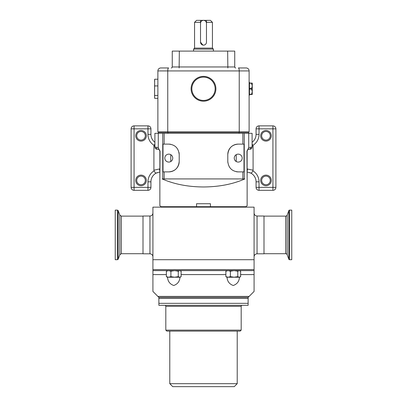 <?xml version="1.0" encoding="UTF-8"?>
<svg xmlns="http://www.w3.org/2000/svg" width="407" height="407" viewBox="0 0 407 407"><rect width="100%" height="100%" fill="white"/><g stroke="black" fill="none" stroke-linecap="round" stroke-linejoin="round"><path stroke-width="0.61" d="M265.98 140.105A4.314 4.314 0 0 0 270.294 135.79A4.314 4.314 0 0 0 265.98 131.476A4.314 4.314 0 0 0 261.665 135.79A4.314 4.314 0 0 0 265.98 140.105M265.98 130.484A5.306 5.306 0 0 1 271.286 135.79A5.306 5.306 0 0 1 265.98 141.097A5.306 5.306 0 0 1 260.673 135.79A5.306 5.306 0 0 1 265.98 130.484M265.98 184.732A4.314 4.314 0 0 0 270.294 180.418A4.314 4.314 0 0 0 265.98 176.104A4.314 4.314 0 0 0 261.665 180.418A4.314 4.314 0 0 0 265.98 184.732M265.98 175.112A5.306 5.306 0 0 1 271.286 180.418A5.306 5.306 0 0 1 265.98 185.724A5.306 5.306 0 0 1 260.673 180.418A5.306 5.306 0 0 1 265.98 175.112M247.135 168.936L253.088 170.212L252.925 170.864A12.892 12.892 0 0 1 259.035 181.832L259.035 187.357L272.924 187.357L272.924 128.846L259.035 128.846L259.035 134.376L256.064 134.376A9.916 9.916 0 0 1 252.096 142.308A9.916 9.916 0 0 0 256.064 134.376L256.064 128.846A2.976 2.976 0 0 1 259.035 125.87L272.924 125.87A2.976 2.976 0 0 1 275.895 128.846L275.895 187.357A2.976 2.976 0 0 1 272.924 190.334L259.035 190.334A2.976 2.976 0 0 1 256.064 187.357L256.064 181.832A9.916 9.916 0 0 0 250.936 173.148L247.135 171.963M247.497 168.936A2.976 1.348 90 0 1 247.135 170.955M159.865 168.936L159.503 168.936A2.976 1.348 90 0 0 159.865 170.955M259.035 134.376A12.892 12.892 0 0 1 252.925 145.34L253.088 145.991L252.096 146.418M253.088 170.212L253.088 145.991M252.925 170.864C252.009 172.431 251.343 173.194 250.936 173.148L249.776 172.604M252.925 145.34L252.096 144.037M159.503 168.936L153.912 170.212L154.075 170.864C154.991 172.431 155.657 173.194 156.064 173.148L159.865 171.963M154.075 170.864A12.892 12.892 0 0 0 147.965 181.832L147.965 187.357L134.076 187.357L134.076 128.846L147.965 128.846L147.965 134.376L150.936 134.376A9.916 9.916 0 0 0 154.904 142.308A9.916 9.916 0 0 1 150.936 134.376L150.936 128.846A2.976 2.976 0 0 0 147.965 125.87L134.076 125.87A2.976 2.976 0 0 0 131.105 128.846L131.105 187.357A2.976 2.976 0 0 0 134.076 190.334L147.965 190.334A2.976 2.976 0 0 0 150.936 187.357L150.936 181.832A9.916 9.916 0 0 1 156.064 173.148L157.224 172.604M141.02 176.104A4.314 4.314 0 0 1 145.335 180.418A4.314 4.314 0 0 1 141.02 184.732A4.314 4.314 0 0 1 136.706 180.418A4.314 4.314 0 0 1 141.02 176.104M141.02 185.724A5.306 5.306 0 0 0 146.327 180.418A5.306 5.306 0 0 0 141.02 175.112A5.306 5.306 0 0 0 135.714 180.418A5.306 5.306 0 0 0 141.02 185.724M141.02 131.476A4.314 4.314 0 0 1 145.335 135.79A4.314 4.314 0 0 1 141.02 140.105A4.314 4.314 0 0 1 136.706 135.79A4.314 4.314 0 0 1 141.02 131.476M141.02 141.097A5.306 5.306 0 0 0 146.327 135.79A5.306 5.306 0 0 0 141.02 130.484A5.306 5.306 0 0 0 135.714 135.79A5.306 5.306 0 0 0 141.02 141.097M153.912 170.212L153.912 145.991L154.904 146.418M147.965 134.376A12.892 12.892 0 0 0 154.075 145.34L153.912 145.991M154.075 145.34L154.904 144.037M158.277 133.308L158.277 147.67L156.069 147.192A1.984 1.811 90 0 0 157.88 149.176L156.888 149.176A1.984 1.984 0 0 1 154.904 147.192L154.904 133.308L252.096 133.308L252.096 147.192A1.984 1.984 0 0 1 250.112 149.176L249.12 149.176L250.112 149.176M244.256 133.308L244.256 178.927L244.856 178.927C232.855 184.183 219.068 186.864 203.5 186.971C188.003 186.879 174.216 184.198 162.144 178.927L162.744 178.927L162.744 133.308M162.744 178.927L244.256 178.927M162.998 171.886L168.788 171.886C175.03 171.347 178.505 167.877 179.202 161.477L179.202 154.533C178.51 148.138 175.041 144.663 168.788 144.119L162.998 144.119L162.998 171.886M247.273 150.442L247.135 151.16C247.858 149.461 248.519 148.799 249.12 149.176A1.984 1.811 90 0 0 250.931 147.192L248.723 147.67L248.723 133.308M244.002 144.119L238.212 144.119C231.97 144.658 228.5 148.128 227.798 154.533L227.798 161.477C228.49 167.872 231.959 171.342 238.212 171.886L244.002 171.886L244.002 144.119M157.25 147.324L158.277 147.67L159.865 151.16C159.137 149.455 158.476 148.794 157.88 149.176A1.984 1.984 0 0 1 159.865 151.16L159.865 205.708L161.055 206.7L160.241 206.084M159.834 150.824L159.106 149.603M159.865 178.927L160.058 151.16M248.723 147.67L246.942 151.16L247.135 178.927L247.135 151.16A1.984 1.984 0 0 1 249.12 149.176M246.759 206.084L245.945 206.7L247.135 205.708L247.135 178.927M248.728 149.216L248.204 149.4M245.945 206.7L210.444 206.7L210.444 203.724L196.556 203.724L196.556 206.7L161.055 206.7M172.756 158.104C172.71 156.609 172.049 155.464 170.772 154.665L170.772 161.538C172.049 160.75 172.71 159.6 172.756 158.104A3.968 3.968 0 0 0 168.788 154.136A3.968 3.968 0 0 0 164.82 158.104A3.968 3.968 0 0 0 168.788 162.072A3.968 3.968 0 0 0 172.756 158.104M236.228 154.665C234.951 155.459 234.29 156.603 234.244 158.104C234.29 159.6 234.951 160.745 236.228 161.538L236.228 154.665M242.18 158.104A3.968 3.968 0 0 0 238.212 154.136A3.968 3.968 0 0 0 234.244 158.104A3.968 3.968 0 0 0 238.212 162.072A3.968 3.968 0 0 0 242.18 158.104M158.374 133.308L158.359 132.316M248.626 133.308L248.626 132.316L158.374 132.316L158.384 131.919M238.212 144.119A10.414 10.414 0 0 0 227.798 154.533M227.798 161.477A10.414 10.414 0 0 0 227.849 162.515M236.213 171.693A10.414 10.414 0 0 0 238.212 171.886M179.202 154.533A10.414 10.414 0 0 0 178.999 152.472M170.782 144.312A10.414 10.414 0 0 0 168.788 144.119M168.788 171.886A10.414 10.414 0 0 0 179.202 161.477M156.069 147.192L154.904 147.192A1.984 1.984 0 0 0 156.888 149.176L157.88 149.176A1.984 1.984 0 0 1 159.727 150.442M248.631 132.316L248.631 131.919L248.631 132.316M239.235 131.919L249.115 131.919L249.115 70.93A2.976 2.976 0 0 0 246.138 67.954L238.375 67.954A2.976 0.86 90 0 1 239.235 70.93L239.235 131.919L157.875 131.919L157.875 70.93A2.976 2.976 0 0 1 160.851 67.954L168.615 67.954A2.976 0.86 90 0 0 167.755 70.93L167.755 131.919M157.875 70.93A2.976 2.976 0 0 1 160.851 67.954A2.976 2.976 0 0 0 157.875 70.93L249.115 70.93M249.115 95.228L249.476 95.228L249.476 94.485L251.521 94.485L252.264 91.631L252.264 94.485L251.521 94.485M251.521 89.026L251.521 88.533L249.476 88.533L249.476 83.328L252.264 83.079L252.264 91.631L251.521 89.026L249.476 89.026L249.476 94.236L251.521 94.236M249.115 82.336L249.476 82.336L249.476 83.079L251.521 83.079M251.521 88.533L252.264 85.928L251.521 83.328M227.65 51.094L172.258 51.094L172.258 66.962A0.992 0.992 0 0 1 171.266 67.954A0.992 0.992 0 0 0 172.258 66.962L234.737 66.962A0.992 0.992 0 0 0 235.724 67.954A0.992 0.992 0 0 1 234.737 66.962L234.737 51.094L227.65 51.094L227.859 67.954M212.423 22.334L206.471 22.334L206.471 20.35L210.439 20.35L212.423 22.334L212.423 48.118L213.4 49.11L193.59 49.11L193.59 51.094M213.4 49.11L213.4 51.094M212.423 48.118L194.566 48.118L193.59 49.11M202.91 45.085L200.519 42.17L200.519 22.334L194.566 22.334L194.566 48.118M206.471 22.334L206.471 42.17A2.976 2.976 0 0 1 203.495 45.141A2.976 2.976 0 0 1 200.519 42.17M206.471 20.35L200.519 20.35L200.519 22.334L200.519 20.35L196.55 20.35L194.566 22.334M200.519 23.326A2.976 2.976 0 0 1 203.495 20.35A2.976 2.976 0 0 1 206.471 23.326M154.584 80.301L154.584 80.988M157.875 79.217L154.66 79.217L154.584 80.281M154.589 84.335L154.584 87.998M154.584 80.647L154.584 81.766L154.584 80.647M154.584 94.185L154.584 86.854M154.584 96.571L154.66 79.217M154.584 94.989L154.584 95.793M157.875 98.341L154.66 98.341L154.584 90.71M157.875 95.487L154.66 95.487M157.875 85.928L154.66 85.928M210.444 206.7L196.556 206.7M157.88 296.403L249.12 296.403L248.128 297.395L158.872 297.395L152.92 291.443L152.92 207.143L254.08 207.143L254.08 274.583L240.634 274.583M152.92 270.614L254.08 270.614M238.98 277.228L226.806 277.228L225.87 276.653L228.139 277.228L230.403 276.653L234.091 277.228L237.78 276.653L239.209 277.228L240.634 276.653L240.634 271.194L239.209 270.614L237.78 271.194L234.091 270.614L230.403 271.194L228.139 270.614L225.87 271.194L226.806 270.614M237.78 276.653L237.78 271.194M234.091 277.228L239.698 277.228L240.634 276.653M240.634 271.194L239.698 270.614M230.403 276.653L230.403 271.194M225.87 276.653L225.87 271.194M179.472 277.228L167.302 277.228L166.366 276.653L168.63 277.228L170.894 276.653L174.588 277.228L178.276 276.653L179.701 277.228L181.13 276.653L181.13 271.194L179.701 270.614L178.276 271.194L174.588 270.614L170.894 271.194L168.63 270.614L166.366 271.194L167.302 270.614M178.276 276.653L178.276 271.194M174.588 277.228L180.194 277.228L181.13 276.653M181.13 271.194L180.194 270.614M170.894 276.653L170.894 271.194M166.366 276.653L166.366 271.194M164.82 207.143L164.82 206.7M242.18 207.143L242.18 206.7M191.376 86.131A12.408 12.408 0 0 1 206.145 76.658A12.408 12.408 0 0 1 215.613 91.433A12.408 12.408 0 0 1 200.844 100.9A12.408 12.408 0 0 1 191.376 86.131M214.876 91.27A11.65 11.65 0 0 0 205.983 77.396A11.65 11.65 0 0 0 192.114 86.294A11.65 11.65 0 0 0 201.007 100.163A11.65 11.65 0 0 0 214.876 91.27M257.056 253.805L257.056 216.02L263.995 216.02L263.995 253.805L257.056 253.805C255.245 253.983 254.253 254.975 254.08 256.781M149.944 216.02L143.005 216.02L143.005 253.805L149.944 253.805L149.944 216.02C151.755 215.842 152.747 214.85 152.92 213.044M263.995 253.709L285.694 253.709A1.587 1.587 0 0 1 287.184 254.751L288.797 259.183A0.794 0.794 0 0 0 289.545 259.707L291.763 259.707L291.763 210.119L289.545 210.119L289.545 259.707M285.694 253.709L285.694 216.122A1.587 1.587 0 0 0 287.184 215.074L288.797 210.643A0.794 0.794 0 0 1 289.545 210.119M285.694 216.122L263.995 216.122M115.237 244.383L115.237 259.707L117.455 259.707L117.455 210.119L115.237 210.119L115.237 244.383M237.22 383.674L234.244 386.65L172.756 386.65L169.78 383.674L237.22 383.674L237.22 331.115M169.78 383.674L169.78 331.115M241.188 330.123L240.196 331.115L166.804 331.115L165.812 330.123L241.188 330.123L241.188 306.318A0.992 0.992 0 0 1 242.18 305.326M165.812 330.123L165.812 306.318A0.992 0.992 0 0 0 164.82 305.326M158.872 303.342L248.128 303.342L248.128 305.326L158.872 305.326L158.872 297.395M254.08 269.622L254.08 259.707L152.92 259.707L152.92 269.622L254.08 269.622M249.12 296.403L254.08 291.443L254.08 274.583M225.87 274.583L181.13 274.583M166.366 274.583L152.92 274.583M248.128 297.395L248.128 298.387L158.872 298.387M248.128 303.342L248.128 298.387M256.064 128.846A2.976 2.976 0 0 1 259.035 125.87L259.035 128.846L256.064 128.846M272.924 125.87A2.976 2.976 0 0 1 275.895 128.846L272.924 128.846L272.924 125.87M275.895 187.357A2.976 2.976 0 0 1 272.924 190.334L272.924 187.357L275.895 187.357M259.035 190.334A2.976 2.976 0 0 1 256.064 187.357L259.035 187.357L259.035 190.334M259.035 181.832L256.064 181.832A9.916 9.916 0 0 0 250.936 173.148M147.965 181.832L150.936 181.832A9.916 9.916 0 0 1 156.064 173.148M150.936 128.846A2.976 2.976 0 0 0 147.965 125.87L147.965 128.846L150.936 128.846M134.076 125.87A2.976 2.976 0 0 0 131.105 128.846L134.076 128.846L134.076 125.87M131.105 187.357A2.976 2.976 0 0 0 134.076 190.334L134.076 187.357L131.105 187.357M147.965 190.334A2.976 2.976 0 0 0 150.936 187.357L147.965 187.357L147.965 190.334M164.143 171.886L164.143 178.927M164.143 133.308L164.143 144.119M250.931 147.192L252.096 147.192M242.857 133.308L242.857 144.119M242.857 171.886L242.857 178.927M167.903 133.308L167.913 131.919M239.097 133.308L239.097 132.316M239.107 132.316L239.107 131.919M171.266 67.954A0.992 0.992 0 0 0 172.258 66.962M179.339 51.094L179.136 67.954M242.674 206.7L242.674 207.143L242.674 206.7M164.321 206.7L164.321 207.143M288.797 259.183L288.797 210.643M287.184 254.751L287.184 215.074M118.203 259.183L119.816 254.751L119.816 215.074L118.203 210.643L118.203 259.183L117.455 259.707M119.816 215.074L121.306 216.122L121.306 253.709L143.005 253.709M241.188 306.318L165.812 306.318M154.589 97.665L154.584 97.283M257.056 216.02C255.245 215.842 254.253 214.855 254.08 213.044M239.448 277.228C239.214 281.354 237.144 284.106 233.252 285.49C229.36 284.106 227.294 281.354 227.055 277.228M179.945 277.228C179.706 281.354 177.64 284.106 173.748 285.49C169.856 284.106 167.786 281.354 167.552 277.228M149.944 253.805C151.755 253.983 152.747 254.975 152.92 256.781M119.816 254.751L121.306 253.709M121.306 216.122L143.005 216.122M118.203 210.643L117.455 210.119"/></g></svg>
